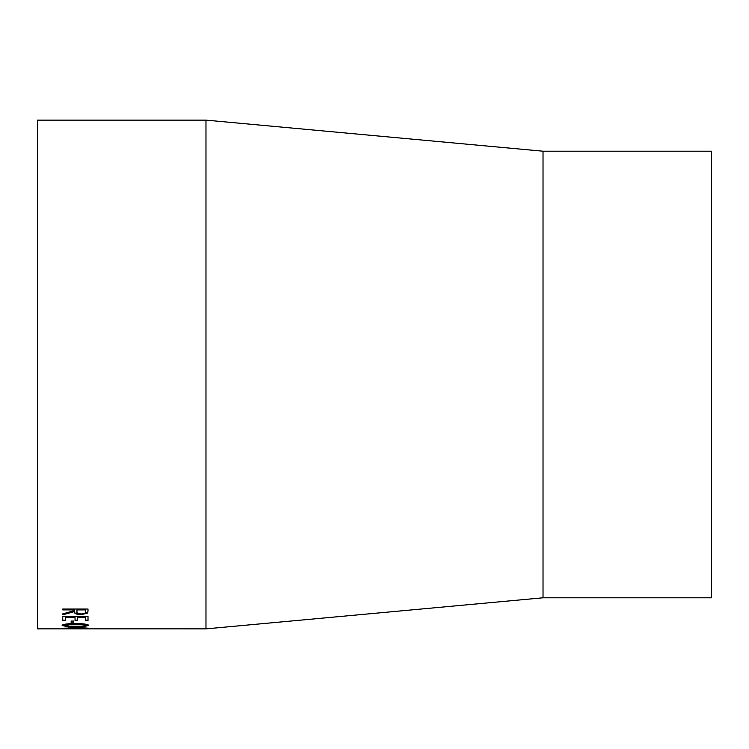 <?xml version="1.0" encoding="UTF-8"?>
<svg xmlns="http://www.w3.org/2000/svg" width="749" height="749" viewBox="0 0 749 749"><rect width="100%" height="100%" fill="white"/><g stroke="black" fill="none" stroke-linecap="round" stroke-linejoin="round"><path stroke-width="1.12" d="M64.854 628.851L37.45 628.87L37.45 120.13L205.975 120.13L205.975 628.87L85.789 628.86M62.083 628.832L87.586 628.87M78.411 628.86L75.162 628.86M77.634 617.167L77.634 620.49L75.04 620.49L75.04 617.167L65.322 617.167L65.322 620.49L62.729 620.49L62.729 616.474L88.008 616.474L88.008 620.49L85.414 620.49L85.414 617.167L77.634 617.167L85.414 617.167M73.748 623.271L71.155 623.271L71.155 621.061L73.748 621.061L73.748 623.271M88.654 625.228C87.043 626.239 82.605 626.679 75.359 626.548C68.103 626.679 63.674 626.239 62.083 625.228C63.684 624.086 68.112 623.561 75.359 623.664C82.615 623.561 87.043 624.086 88.654 625.228M71.155 628.242L62.729 628.242L68.562 628.074L68.562 626.847L88.654 628.214L71.155 628.242L82.137 627.699M88.008 610.941L87.661 613L81.248 614.723C76.351 614.508 74.067 613.478 74.394 611.624L62.729 614.826L62.729 613.89L74.394 610.594L74.394 609.901L62.729 609.901L62.729 609.031L88.008 609.031L88.008 610.941M543.025 151.204L543.025 597.796L711.55 597.796L711.55 151.204L543.025 151.204L205.975 120.13M88.008 610.594L87.661 612.645L81.248 614.358C76.351 614.152 74.067 613.122 74.394 611.268L62.729 614.47M74.394 609.901L62.729 609.555M85.414 609.901L76.988 609.555L76.95 611.624C76.501 612.944 77.933 613.721 81.248 613.965C84.497 613.721 85.882 612.954 85.414 611.661L85.414 609.901L76.988 609.901L76.95 611.268M82.137 628.327L77.962 628.832L82.137 628.701M69.807 628.28L64.676 628.832L75.368 628.842L69.807 628.654M71.155 628.055L68.562 628.055M71.155 628.074L71.155 626.988M82.137 628.074L71.155 627.372M88.579 625.041L82.83 626.024M67.925 626.024L62.158 625.041M86.06 625.237L86.06 624.872C84.59 624.011 81.023 623.636 75.368 623.739C69.732 623.636 66.165 624.011 64.676 624.872L69.011 626.098L75.368 626.239C81.042 626.342 84.609 626.005 86.06 625.237C84.6 624.385 81.042 624.011 75.368 624.114C69.685 624.001 66.127 624.385 64.676 625.237M73.748 622.896L71.155 622.896M88.008 620.125L85.414 620.125M77.634 620.125L75.04 620.125M75.04 617.167L65.322 617.167M65.322 620.125L62.729 620.125M543.025 576.73L543.025 172.27M543.025 597.796L205.975 628.87"/></g></svg>
